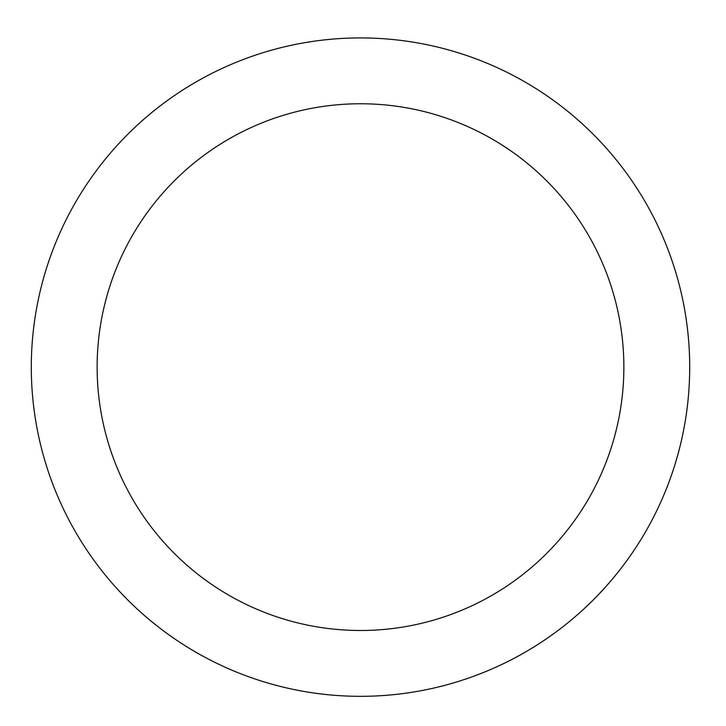 <?xml version="1.0" encoding="UTF-8"?>
<svg xmlns="http://www.w3.org/2000/svg" width="726" height="726" viewBox="0 0 726 726"><rect width="100%" height="100%" fill="white"/><g stroke="black" fill="none" stroke-linecap="round" stroke-linejoin="round"><path stroke-width="1.09" d="M360.495 37.924A329.205 329.205 0 0 1 645.596 531.731A329.205 329.205 0 0 1 75.404 531.731A329.205 329.205 0 0 1 360.495 37.924M360.495 103.764A263.356 263.356 0 0 1 588.577 498.807A263.356 263.356 0 0 1 132.422 498.807A263.356 263.356 0 0 1 360.495 103.764"/></g></svg>
